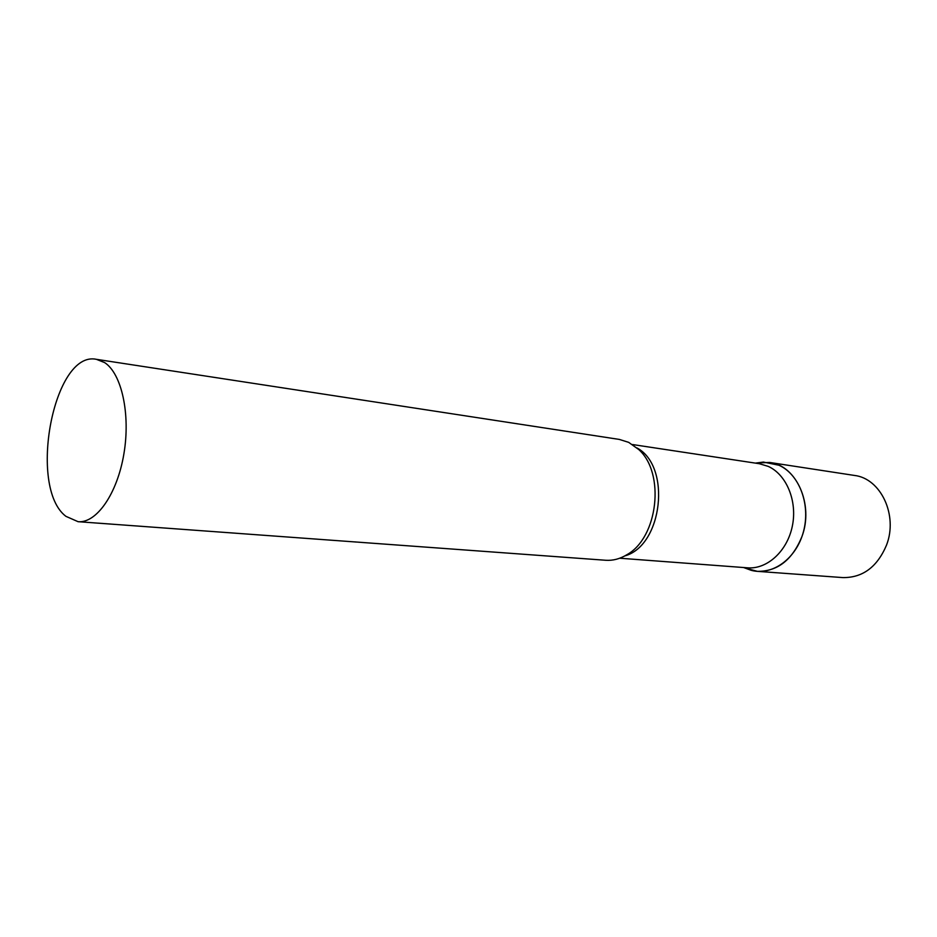 <?xml version="1.0" encoding="UTF-8"?>
<svg xmlns="http://www.w3.org/2000/svg" width="937" height="937" viewBox="0 0 937 937"><rect width="100%" height="100%" fill="white"/><g stroke="black" fill="none" stroke-linecap="round" stroke-linejoin="round"><path stroke-width="1.41" d="M756.487 462.972L769.664 462.456C796.403 465.314 814.112 504.621 801.896 536.678C792.304 559.975 777.464 571.535 757.365 571.347L744.634 567.904L751.216 570.328C772.229 576.044 796.321 558.803 803.466 531.642C810.833 504.563 799.284 474.204 778.893 465.22L763.444 462.07L756.487 462.972M769.664 462.456L854.38 475.434C880.721 478.327 898.29 515.28 886.461 545.264C877.173 567.061 862.626 577.836 842.843 577.59L757.365 571.347M619.72 558.218L747.55 567.822C767.134 569.473 787.267 551.214 792.327 526.161C797.563 501.154 786.565 474.59 768.188 466.368L759.31 463.71L632.569 444.548M78.099 521.698L605.724 560.267C612.915 560.759 619.954 558.92 626.841 554.739C658.09 537.662 665.387 473.15 638.729 449.526L628.68 442.358L619.369 439.43L96.441 359.328C53.608 350.005 27.583 487.392 65.918 516.334L78.099 521.698C96.499 523.396 117.242 493.799 123.871 454.012C130.665 414.283 121.669 373.535 104.628 362.596L96.441 359.328M624.85 555.887C662.588 545.627 671.548 466.392 637.043 447.968M743.591 567.517L751.216 570.328M755.386 463.112L763.444 462.07"/></g></svg>
